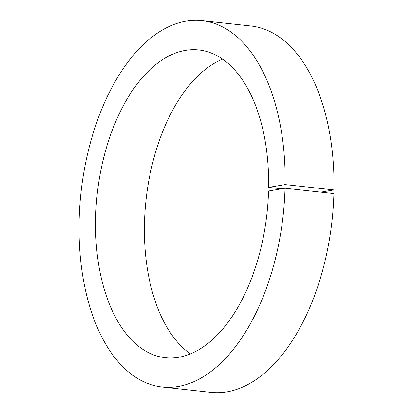 <?xml version="1.0" encoding="UTF-8"?>
<svg xmlns="http://www.w3.org/2000/svg" width="413" height="413" viewBox="0 0 413 413"><rect width="100%" height="100%" fill="white"/><g stroke="black" fill="none" stroke-linecap="round" stroke-linejoin="round"><path stroke-width="0.62" d="M320.829 192.153L333.983 189.928A184.27 101.706 -83.8 0 0 250.99 25.993L202.112 20.65A184.27 101.706 -83.8 0 1 285.104 184.585L268.626 187.373A154.787 85.434 -83.8 0 0 198.906 49.958A154.787 85.434 -83.8 0 0 97.158 194.544A154.787 85.434 -83.8 0 0 165.262 357.699A154.787 85.434 -83.8 0 0 268.543 191.023L285.022 188.235L333.9 193.583A184.27 101.706 -83.8 0 1 210.935 392.35L162.056 387.007A184.27 101.706 -83.8 0 0 285.022 188.235M202.112 20.65A184.27 101.706 -83.8 0 0 80.979 192.773A184.27 101.706 -83.8 0 0 162.056 387.007M268.626 187.373L281.697 188.798M222.638 59.142A154.787 85.434 -83.8 0 0 146.037 199.887A154.787 85.434 -83.8 0 0 190.414 353.858M285.104 184.585L333.983 189.928"/></g></svg>
